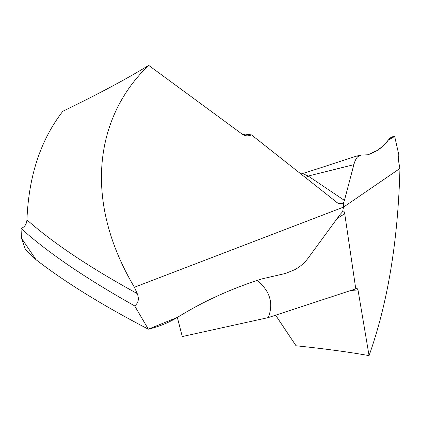 <?xml version="1.0" encoding="UTF-8"?>
<svg xmlns="http://www.w3.org/2000/svg" width="421" height="421" viewBox="0 0 421 421"><rect width="100%" height="100%" fill="white"/><g stroke="black" fill="none" stroke-linecap="round" stroke-linejoin="round"><path stroke-width="0.63" d="M21.429 238.091L25.328 249.179L35.98 259.657L21.429 238.091L21.05 228.482C47.715 252.495 85.589 278.302 134.678 305.899L148.355 329.19C102.445 305.325 64.987 282.149 35.98 259.657C64.987 282.149 102.445 305.325 148.355 329.19L177.446 317.371C203.096 301.441 231.261 288.611 261.93 278.886L283.228 273.976L261.93 278.886C231.261 288.611 203.101 301.441 177.446 317.371L177.099 317.581C168.579 322.728 158.996 326.601 148.355 329.19C158.996 326.601 168.579 322.728 177.099 317.581L177.446 317.371M134.678 305.899C138.462 302.957 139.309 298.852 137.22 293.584L134.399 287.259C82.111 199.138 95.914 115.607 148.697 65.376C126.895 78.801 98.261 94.104 62.803 111.281C40.621 139.919 28.665 176.115 26.928 219.873C26.644 224.161 24.686 227.035 21.05 228.482M148.697 65.376L242.091 134.067C244.454 135.694 246.89 136.199 249.39 135.578L251.516 134.904L337.41 202.822C339.573 203.969 341.647 203.917 343.625 202.68L343.504 207.127L134.399 287.259M343.625 202.68L344.431 200.417L343.625 202.68L343.504 207.127L342.615 211.747L340.173 214.384L308.356 257.82C304.704 262.772 300.226 266.714 294.921 269.629L285.717 273.371L283.228 273.976L285.717 273.371L294.921 269.629L285.717 273.371M275.613 315.192L296.021 345.762C324.549 348.725 348.893 352.014 369.059 355.624C387.773 303.057 398.066 240.67 399.95 168.458L343.504 207.127L342.615 211.747L340.173 214.384L308.356 257.82C304.704 262.772 300.226 266.714 294.921 269.629M257.057 280.465C269.972 290.795 273.724 303.173 268.314 317.587L182.272 336.558L177.357 317.423M268.314 317.587L355.766 288.864L344.715 213.668C344.399 211.684 343.889 210.853 343.189 211.184L342.615 211.747M350.835 290.479L358.003 289.932L356.85 288.017L355.766 288.864M358.003 289.932L369.059 355.624M344.431 200.417L353.856 164.669C354.877 160.869 356.192 158.185 357.803 156.628L360.618 155.091L357.803 156.628C356.192 158.185 354.877 160.869 353.856 164.669L344.431 200.417L308.204 176.031L305.441 177.673M360.618 155.091L361.381 155.033L357.803 156.628M367.733 154.781L361.381 155.033L367.733 154.781L377.395 150.386L383.373 145.682L390.156 138.072L394.677 136.488L388.509 139.856C383.247 147.108 376.321 152.081 367.733 154.781M388.509 139.856L388.572 139.767C390.22 137.546 392.251 136.451 394.677 136.488L398.913 155.181C398.234 156.691 398.266 159.48 399.003 163.548L399.95 168.458M251.516 134.904L245.369 134.115L243.085 134.704M360.234 155.17L358.597 155.591C354.298 156.644 345.478 159.738 317.15 168.932L302.515 173.552L308.204 176.031L353.856 164.669M300.778 173.978L302.515 173.552M35.98 259.657L25.328 249.179M337.074 218.62L344.715 213.668M249.558 135.525L249.143 135.641M383.531 145.529L384.51 144.408M388.572 139.767L383.499 145.561M387.683 140.93L386.599 142.256M137.22 293.584C89.784 267.572 53.02 243.001 26.928 219.873M335.358 201.401L337.41 202.822M386.183 142.661L384.715 144.345"/></g></svg>
